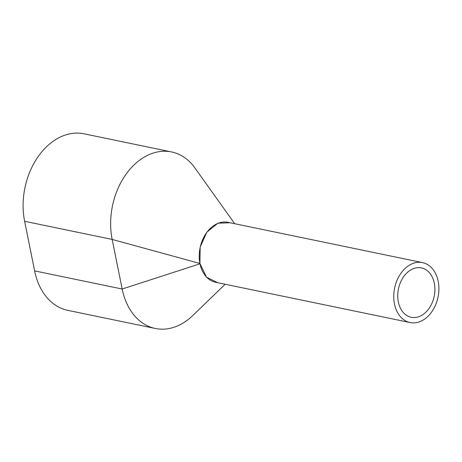 <?xml version="1.0" encoding="UTF-8"?>
<svg xmlns="http://www.w3.org/2000/svg" width="462" height="462" viewBox="0 0 462 462"><rect width="100%" height="100%" fill="white"/><g stroke="black" fill="none" stroke-linecap="round" stroke-linejoin="round"><path stroke-width="0.69" d="M422.534 262.618L228.009 222.326A30.608 22.164 101.7 0 0 216.129 224.191A30.608 22.164 101.7 0 0 199.226 255.844A30.608 22.164 101.7 0 0 215.592 282.27L410.117 322.563A30.608 22.164 101.7 0 0 421.997 320.697A30.608 22.164 101.7 0 0 438.9 289.045A30.608 22.164 101.7 0 0 422.534 262.618A30.608 22.164 101.7 0 0 410.66 264.483A30.608 22.164 101.7 0 0 393.757 296.136A30.608 22.164 101.7 0 0 410.117 322.563M411.659 269.444A25.208 18.255 101.7 0 0 397.736 295.513A25.208 18.255 101.7 0 0 411.215 317.273A25.208 18.255 101.7 0 0 420.992 315.737A25.208 18.255 101.7 0 0 434.915 289.668A25.208 18.255 101.7 0 0 421.442 267.908A25.208 18.255 101.7 0 0 411.659 269.444M234.708 223.718L194.964 168.012A64.813 46.939 101.7 0 0 171.587 151.946L84.049 133.813A64.813 46.939 101.7 0 0 37.52 157.525A64.813 46.939 101.7 0 0 24.63 221.292L34.627 270.888A64.813 46.939 101.7 0 0 67.758 310.349L155.296 328.476A64.813 46.939 101.7 0 0 192.92 315.419L225.144 284.251M171.587 151.946A64.813 46.939 101.7 0 0 125.058 175.652A64.813 46.939 101.7 0 0 112.168 239.426L122.164 289.021A64.813 46.939 101.7 0 0 155.296 328.476M230.111 222.765L217.897 223.198L206.832 232.19L200.179 247.083L199.913 263.473L112.168 239.426L24.63 221.292M217.833 282.732L206.485 277.165L199.913 263.473M199.982 263.802L122.164 289.021L34.627 270.888"/></g></svg>
